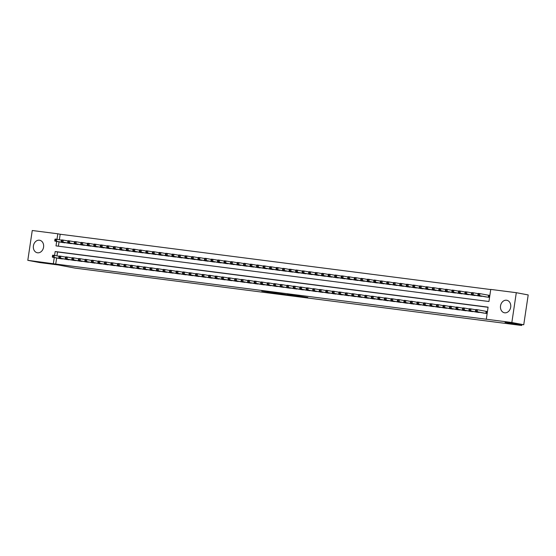 <?xml version="1.0" encoding="UTF-8"?>
<svg xmlns="http://www.w3.org/2000/svg" width="556" height="556" viewBox="0 0 556 556"><rect width="100%" height="100%" fill="white"/><g stroke="black" fill="none" stroke-linecap="round" stroke-linejoin="round"><path stroke-width="0.83" d="M300.045 296.494L307.781 297.481L291.254 294.833L300.045 296.494M39.434 240.22A6.359 5.115 100.7 0 1 39.671 240.261A6.359 5.115 100.7 0 1 43.549 247.309A6.359 5.115 100.7 0 1 37.551 252.792A6.359 5.115 100.7 0 1 37.315 252.758A6.359 5.115 100.7 0 1 33.436 245.71A6.359 5.115 100.7 0 1 39.434 240.22M506.551 300.233A6.359 5.115 100.7 0 1 506.787 300.268A6.359 5.115 100.7 0 1 510.665 307.322A6.359 5.115 100.7 0 1 504.674 312.806A6.359 5.115 100.7 0 1 504.438 312.771A6.359 5.115 100.7 0 1 500.56 305.717A6.359 5.115 100.7 0 1 506.551 300.233M267.992 292.199L279.147 293.818L269.479 292.025L261.772 291.066L277.069 293.492L267.992 292.199M56.67 241.415L56.003 245.884L488.946 301.505L490.753 289.412L516.302 292.692L528.2 294.937L523.745 324.76L505.029 322.355L521.681 325.489L75.067 268.117L58.415 264.976L39.698 262.571L27.8 260.333L32.255 230.511L57.81 233.791L56.99 239.302M523.745 324.76L511.847 322.515L486.291 319.234L488.098 307.141L55.162 251.527L54.578 255.426M56.642 257.984L55.732 264.065L486.291 319.234M55.732 264.065L27.8 260.333M290.051 295.201L299.024 296.369L290.086 294.937M288.759 295.062L271.55 292.303L288.766 295.027M482.719 312.896L486.618 313.466L486.917 311.45L485.777 311.304M476.207 312.062L480.141 312.409M469.702 311.221L473.629 311.575M463.19 310.387L467.116 310.734M456.678 309.546L460.611 309.9M450.165 308.712L454.099 309.06M443.66 307.878L447.587 308.226M437.148 307.037L441.075 307.392M430.636 306.203L434.57 306.551M424.124 305.369L428.057 305.717M417.619 304.528L421.545 304.883M411.106 303.694L415.033 304.042M404.594 302.86L408.528 303.208M398.089 302.019L402.016 302.374M391.577 301.185L395.504 301.533M385.065 300.351L388.992 300.699M378.553 299.51L382.486 299.865M372.047 298.676L375.974 299.024M365.535 297.842L369.462 298.19M359.023 297.001L362.95 297.356M352.511 296.167L356.445 296.515M346.006 295.333L349.932 295.681M339.494 294.492L343.42 294.847M332.981 293.658L336.908 294.006M326.469 292.824L330.403 293.172M319.964 291.983L323.891 292.338M313.452 291.149L317.379 291.497M306.94 290.315L310.867 290.663M300.428 289.474L304.361 289.829M293.922 288.64L297.849 288.988M287.41 287.806L291.337 288.154M280.898 286.965L284.825 287.32M274.386 286.131L278.32 286.479M267.881 285.291L271.808 285.645M261.369 284.457L265.295 284.811M254.856 283.623L258.783 283.97M248.344 282.782L252.278 283.136M241.839 281.948L245.766 282.295M235.327 281.114L239.254 281.461M228.815 280.273L232.742 280.627M222.303 279.439L226.236 279.786M215.797 278.605L219.724 278.952M209.285 277.764L213.212 278.118M202.773 276.93L206.7 277.277M196.261 276.096L200.195 276.443M189.756 275.255L193.683 275.609M183.244 274.421L187.17 274.768M176.732 273.587L180.658 273.934M170.219 272.746L174.153 273.1M163.714 271.912L167.641 272.259M157.202 271.078L161.129 271.425M150.69 270.237L154.617 270.591M144.178 269.403L148.111 269.75M137.673 268.569L141.599 268.916M131.16 267.728L135.087 268.082M124.648 266.894L128.575 267.241M118.136 266.06L122.07 266.407M111.631 265.219L115.558 265.573M105.119 264.385L109.045 264.732M98.607 263.551L102.533 263.898M92.094 262.71L96.028 263.064M85.589 261.876L89.516 262.224M79.077 261.042L83.004 261.389M72.565 260.201L76.492 260.555M66.053 259.367L69.986 259.715M488.078 307.287L57.539 251.972L56.955 255.871M63.474 258.881L59.548 258.526M490.733 289.551L60.187 234.243L59.367 239.754M59.047 241.86L58.401 246.19M485.131 296.772L489.03 297.342L489.329 295.326L488.189 295.18M482.545 296.285L478.619 295.938M476.04 295.451L472.107 295.104M469.528 294.617L465.601 294.263M463.016 293.776L459.089 293.429M456.504 292.942L452.577 292.595M449.999 292.108L446.065 291.754M443.486 291.268L439.56 290.92M436.974 290.434L433.048 290.086M430.462 289.6L426.535 289.245M423.957 288.759L420.023 288.411M417.445 287.925L413.518 287.57M410.933 287.091L407.006 286.736M404.42 286.25L400.494 285.902M397.915 285.416L393.982 285.061M391.403 284.575L387.476 284.227M384.891 283.741L380.964 283.393M378.379 282.907L374.452 282.552M371.874 282.066L367.94 281.718M365.361 281.232L361.435 280.884M358.849 280.398L354.923 280.043M352.344 279.557L348.41 279.209M345.832 278.723L341.898 278.375M339.32 277.889L335.393 277.534M332.808 277.048L328.881 276.7M326.302 276.214L322.369 275.866M319.79 275.38L315.857 275.025M313.278 274.539L309.351 274.191M306.766 273.705L302.839 273.357M300.261 272.871L296.327 272.516M293.749 272.03L289.815 271.682M287.237 271.196L283.31 270.848M280.724 270.362L276.798 270.007M274.219 269.521L270.285 269.173M267.707 268.687L263.773 268.339M261.195 267.853L257.268 267.499M254.683 267.012L250.756 266.665M248.178 266.178L244.244 265.831M241.665 265.344L237.739 264.99M235.153 264.503L231.226 264.156M228.641 263.669L224.714 263.322M222.136 262.835L218.202 262.481M215.624 261.994L211.697 261.647M209.112 261.16L205.185 260.806M202.599 260.319L198.673 259.972M196.094 259.485L192.161 259.138M189.582 258.651L185.655 258.297M183.07 257.81L179.143 257.463M176.558 256.976L172.631 256.629M170.053 256.142L166.119 255.788M163.54 255.301L159.614 254.954M157.028 254.467L153.102 254.12M150.516 253.633L146.589 253.279M144.011 252.792L140.077 252.445M137.499 251.958L133.572 251.611M130.987 251.124L127.06 250.77M124.474 250.283L120.548 249.936M117.969 249.449L114.036 249.102M111.457 248.615L107.53 248.261M104.945 247.774L101.018 247.427M98.433 246.94L94.506 246.593M91.928 246.106L87.994 245.752M85.415 245.265L81.489 244.918M78.903 244.431L74.977 244.084M72.391 243.597L68.464 243.243M65.886 242.757L61.952 242.409M521.681 325.489L521.827 324.509M516.302 292.692L511.847 322.515M60.187 234.243L57.81 233.791M54.259 257.532L53.355 263.613M57.539 251.972L55.162 251.527M297.342 296.126L287.341 294.395L297.342 296.126M283.157 294.228L286.986 294.763L283.157 294.228M478.063 293.964L477.938 294.77L478.591 294.854L478.278 293.415L479.911 293.624L479.606 295.639L477.979 295.424L486.257 296.987M489.322 295.382L479.911 293.624L478.709 294.048M487.89 297.196L479.606 295.639L478.591 294.854M477.979 295.424L477.938 294.77M475.651 310.081L475.533 310.887L476.179 310.971L475.873 309.532L477.5 309.741L477.201 311.756L485.478 313.32M476.179 310.971L477.201 311.756L475.568 311.548L483.852 313.104M476.304 310.165L477.5 309.741L486.91 311.499M475.533 310.887L475.568 311.548M471.551 293.123L471.432 293.929L472.079 294.013L471.773 292.574L473.399 292.783L473.1 294.798L471.467 294.59L479.752 296.153M478.174 293.686L473.399 292.783L472.204 293.207M481.378 296.362L473.1 294.798L472.079 294.013M471.467 294.59L471.432 293.929M465.038 292.289L464.92 293.095L465.574 293.179L465.261 291.74L466.887 291.949L466.588 293.964L464.962 293.756L473.239 295.312M471.662 292.845L466.887 291.949L465.692 292.373M474.866 295.521L466.588 293.964L465.574 293.179M464.962 293.756L464.92 293.095M458.533 291.455L458.408 292.261L459.061 292.345L458.749 290.899L460.375 291.115L460.076 293.13L458.45 292.915L466.727 294.478M465.15 292.011L460.375 291.115L459.18 291.539M468.354 294.687L460.076 293.13L459.061 292.345M458.45 292.915L458.408 292.261M452.021 290.614L451.896 291.42L452.549 291.504L452.243 290.065L453.87 290.274L453.564 292.289L451.938 292.081L460.215 293.644M458.644 291.177L453.87 290.274L452.667 290.698M461.848 293.853L453.564 292.289L452.549 291.504M451.938 292.081L451.896 291.42M469.139 309.247L469.021 310.053L469.674 310.137L469.361 308.698L470.988 308.907L470.689 310.922L478.966 312.479M469.674 310.137L470.689 310.922L469.062 310.714L477.34 312.27M469.792 309.331L470.988 308.907L475.762 309.803M469.021 310.053L469.062 310.714M462.634 308.413L462.509 309.219L463.162 309.303L462.849 307.857L464.482 308.066L464.177 310.081L472.454 311.645M463.162 309.303L464.177 310.081L462.55 309.873L470.828 311.436M463.28 308.497L464.482 308.066L469.25 308.969M462.509 309.219L462.55 309.873M456.122 307.572L456.003 308.378L456.65 308.462L456.344 307.023L457.97 307.232L457.664 309.247L465.949 310.811M456.65 308.462L457.664 309.247L456.038 309.039L464.316 310.595M456.775 307.656L457.97 307.232L462.745 308.135M456.003 308.378L456.038 309.039M449.609 306.738L449.491 307.544L450.138 307.628L449.832 306.189L451.458 306.398L451.159 308.413L459.437 309.97M450.138 307.628L451.159 308.413L449.533 308.205L457.81 309.761M450.263 306.822L451.458 306.398L456.233 307.294M449.491 307.544L449.533 308.205M445.509 289.78L445.391 290.586L446.037 290.67L445.731 289.231L447.358 289.44L447.059 291.455L445.425 291.247L453.71 292.803M452.132 290.336L447.358 289.44L446.162 289.864M455.336 293.012L447.059 291.455L446.037 290.67M445.425 291.247L445.391 290.586M443.097 305.904L442.979 306.71L443.632 306.794L443.32 305.348L444.946 305.557L444.647 307.572L452.925 309.136M443.632 306.794L444.647 307.572L443.021 307.364L451.298 308.927M443.751 305.988L444.946 305.557L449.721 306.46M442.979 306.71L443.021 307.364M438.997 288.946L438.879 289.752L439.532 289.836L439.219 288.39L440.845 288.606L440.547 290.614L438.92 290.406L447.198 291.969M445.62 289.502L440.845 288.606L439.65 289.03M448.824 292.178L440.547 290.614L439.532 289.836M438.92 290.406L438.879 289.752M436.592 305.063L436.467 305.87L437.12 305.953L436.807 304.514L438.441 304.723L438.135 306.738L446.412 308.295M437.12 305.953L438.135 306.738L436.509 306.53L444.786 308.087M437.238 305.147L438.441 304.723L443.208 305.626M436.467 305.87L436.509 306.53M432.492 288.105L432.366 288.911L433.02 288.995L432.707 287.556L434.333 287.765L434.034 289.78L432.408 289.572L440.686 291.129M439.108 288.668L434.333 287.765L433.138 288.189M442.312 291.344L434.034 289.78L433.02 288.995M432.408 289.572L432.366 288.911M430.08 304.229L429.962 305.035L430.608 305.119L430.302 303.68L431.929 303.889L431.623 305.904L439.907 307.461M430.608 305.119L431.623 305.904L429.997 305.696L438.274 307.253M430.733 304.313L431.929 303.889L436.703 304.785M429.962 305.035L429.997 305.696M425.979 287.271L425.854 288.077L426.508 288.161L426.202 286.722L427.828 286.931L427.522 288.946L425.896 288.738L434.173 290.295M432.603 287.827L427.828 286.931L426.626 287.355M435.807 290.503L427.522 288.946L426.508 288.161M425.896 288.738L425.854 288.077M423.568 303.395L423.45 304.201L424.096 304.285L423.79 302.839L425.416 303.048L425.118 305.063L433.395 306.627M424.096 304.285L425.118 305.063L423.491 304.855L431.769 306.419M424.221 303.479L425.416 303.048L430.191 303.951M423.45 304.201L423.491 304.855M419.467 286.437L419.349 287.243L419.995 287.327L419.69 285.881L421.316 286.097L421.017 288.105L419.384 287.897L427.668 289.461M426.091 286.993L421.316 286.097L420.121 286.521M429.295 289.669L421.017 288.105L419.995 287.327M419.384 287.897L419.349 287.243M417.056 302.554L416.937 303.361L417.591 303.444L417.278 302.005L418.904 302.214L418.605 304.229L426.883 305.786M417.591 303.444L418.605 304.229L416.979 304.021L425.257 305.578M417.709 302.638L418.904 302.214L423.679 303.11M416.937 303.361L416.979 304.021M412.955 285.596L412.837 286.403L413.49 286.486L413.177 285.047L414.804 285.256L414.505 287.271L412.879 287.063L421.156 288.62M419.578 286.159L414.804 285.256L413.608 285.68M422.782 288.835L414.505 287.271L413.49 286.486M412.879 287.063L412.837 286.403M410.55 301.72L410.425 302.527L411.079 302.61L410.766 301.171L412.399 301.38L412.093 303.395L420.371 304.952M411.079 302.61L412.093 303.395L410.467 303.187L418.744 304.744M411.197 301.804L412.399 301.38L417.167 302.276M410.425 302.527L410.467 303.187M406.45 284.762L406.325 285.569L406.978 285.652L406.665 284.213L408.292 284.422L407.993 286.437L406.367 286.229L414.644 287.786M413.066 285.318L408.292 284.422L407.096 284.846M416.27 287.994L407.993 286.437L406.978 285.652M406.367 286.229L406.325 285.569M404.038 300.886L403.92 301.693L404.566 301.776L404.261 300.33L405.887 300.539L405.581 302.554L413.866 304.118M404.566 301.776L405.581 302.554L403.955 302.346L412.239 303.91M404.692 300.97L405.887 300.539L410.662 301.442M403.92 301.693L403.955 302.346M399.938 283.928L399.813 284.735L400.466 284.818L400.16 283.372L401.786 283.581L401.481 285.596L399.854 285.388L408.132 286.952M406.561 284.484L401.786 283.581L400.584 284.012M409.765 287.16L401.481 285.596L400.466 284.818M399.854 285.388L399.813 284.735M397.526 300.045L397.408 300.852L398.054 300.935L397.748 299.496L399.375 299.705L399.076 301.72L407.353 303.277M398.054 300.935L399.076 301.72L397.45 301.512L405.727 303.069M398.179 300.129L399.375 299.705L404.149 300.601M397.408 300.852L397.45 301.512M391.014 299.211L390.896 300.018L391.549 300.101L391.236 298.662L392.863 298.871L392.564 300.886L400.841 302.443M391.549 300.101L392.564 300.886L390.938 300.678L399.215 302.235M391.667 299.295L392.863 298.871L397.637 299.767M390.896 300.018L390.938 300.678M384.509 298.377L384.384 299.184L385.037 299.267L384.724 297.821L386.357 298.03L386.052 300.045L394.329 301.609M385.037 299.267L386.052 300.045L384.425 299.837L392.703 301.401M385.155 298.461L386.357 298.03L391.125 298.933M384.384 299.184L384.425 299.837M393.426 283.087L393.307 283.894L393.954 283.977L393.648 282.538L395.274 282.747L394.975 284.762L393.342 284.554L401.627 286.111M400.049 283.65L395.274 282.747L394.079 283.171M403.253 286.319L394.975 284.762L393.954 283.977M393.342 284.554L393.307 283.894M386.913 282.253L386.795 283.06L387.449 283.143L387.136 281.704L388.762 281.913L388.463 283.928L386.837 283.72L395.114 285.277M393.537 282.809L388.762 281.913L387.567 282.337M396.741 285.485L388.463 283.928L387.449 283.143M386.837 283.72L386.795 283.06M380.408 281.419L380.283 282.226L380.936 282.309L380.624 280.863L382.25 281.072L381.951 283.087L380.325 282.879L388.602 284.443M387.025 281.975L382.25 281.072L381.055 281.503M390.229 284.651L381.951 283.087L380.936 282.309M380.325 282.879L380.283 282.226M377.997 297.536L377.878 298.343L378.525 298.426L378.219 296.987L379.845 297.196L379.539 299.211L387.824 300.768M378.525 298.426L379.539 299.211L377.913 299.003L386.198 300.56M378.65 297.62L379.845 297.196L384.62 298.092M377.878 298.343L377.913 299.003M373.896 280.578L373.771 281.385L374.424 281.468L374.118 280.029L375.745 280.238L375.439 282.253L373.813 282.045L382.09 283.602M380.519 281.134L375.745 280.238L374.542 280.662M383.723 283.81L375.439 282.253L374.424 281.468M373.813 282.045L373.771 281.385M371.484 296.702L371.366 297.509L372.013 297.592L371.707 296.153L373.333 296.362L373.034 298.377L381.312 299.934M372.013 297.592L373.034 298.377L371.408 298.169L379.685 299.726M372.138 296.786L373.333 296.362L378.108 297.258M371.366 297.509L371.408 298.169M367.384 279.744L367.266 280.551L367.912 280.634L367.606 279.195L369.233 279.404L368.934 281.419L367.301 281.211L375.585 282.768M374.007 280.3L369.233 279.404L368.037 279.828M377.211 282.976L368.934 281.419L367.912 280.634M367.301 281.211L367.266 280.551M364.972 295.861L364.854 296.668L365.507 296.758L365.195 295.312L366.821 295.521L366.522 297.536L374.8 299.1M365.507 296.758L366.522 297.536L364.896 297.328L373.173 298.892M365.626 295.952L366.821 295.521L371.596 296.424M364.854 296.668L364.896 297.328M360.872 278.91L360.754 279.717L361.407 279.8L361.094 278.354L362.72 278.563L362.422 280.578L360.795 280.37L369.073 281.934M367.495 279.466L362.72 278.563L361.525 278.994M370.699 282.142L362.422 280.578L361.407 279.8M360.795 280.37L360.754 279.717M358.467 295.027L358.342 295.834L358.995 295.917L358.683 294.478L360.316 294.687L360.01 296.702L368.287 298.259M358.995 295.917L360.01 296.702L358.384 296.494L366.661 298.051M359.113 295.111L360.316 294.687L365.083 295.584M358.342 295.834L358.384 296.494M354.367 278.07L354.241 278.876L354.895 278.959L354.582 277.52L356.208 277.729L355.909 279.744L354.283 279.536L362.561 281.093M360.983 278.625L356.208 277.729L355.013 278.153M364.187 281.301L355.909 279.744L354.895 278.959M354.283 279.536L354.241 278.876M351.955 294.193L351.837 295L352.483 295.083L352.177 293.644L353.804 293.853L353.498 295.868L361.782 297.425M352.483 295.083L353.498 295.868L351.872 295.66L360.156 297.217M352.608 294.277L353.804 293.853L358.578 294.75M351.837 295L351.872 295.66M347.854 277.235L347.729 278.042L348.383 278.125L348.077 276.686L349.703 276.895L349.397 278.91L347.771 278.702L356.048 280.259M354.478 277.791L349.703 276.895L348.501 277.319M357.682 280.467L349.397 278.91L348.383 278.125M347.771 278.702L347.729 278.042M345.443 293.353L345.325 294.159L345.971 294.242L345.665 292.803L347.291 293.012L346.993 295.027L355.27 296.591M345.971 294.242L346.993 295.027L345.366 294.819L353.644 296.383M346.096 293.436L347.291 293.012L352.066 293.915M345.325 294.159L345.366 294.819M341.342 276.401L341.224 277.208L341.87 277.291L341.565 275.845L343.191 276.054L342.892 278.07L341.259 277.861L349.543 279.425M347.966 276.957L343.191 276.054L341.996 276.485M351.17 279.633L342.892 278.07L341.87 277.291M341.259 277.861L341.224 277.208M338.931 292.519L338.812 293.325L339.466 293.408L339.153 291.969L340.779 292.178L340.48 294.193L348.758 295.75M339.466 293.408L340.48 294.193L338.854 293.985L347.132 295.542M339.584 292.602L340.779 292.178L345.554 293.075M338.812 293.325L338.854 293.985M334.83 275.561L334.712 276.367L335.365 276.45L335.053 275.011L336.679 275.22L336.38 277.235L334.754 277.027L343.031 278.584M341.453 276.117L336.679 275.22L335.483 275.644M344.657 278.792L336.38 277.235L335.365 276.45M334.754 277.027L334.712 276.367M332.425 291.685L332.3 292.491L332.954 292.574L332.641 291.135L334.274 291.344L333.968 293.359L342.246 294.916M332.954 292.574L333.968 293.359L332.342 293.144L340.62 294.708M333.072 291.768L334.274 291.344L339.042 292.241M332.3 292.491L332.342 293.144M328.325 274.727L328.2 275.533L328.853 275.616L328.54 274.178L330.167 274.386L329.868 276.401L328.242 276.193L336.519 277.75M334.941 275.283L330.167 274.386L328.971 274.81M338.145 277.958L329.868 276.401L328.853 275.616M328.242 276.193L328.2 275.533M321.813 273.893L321.688 274.692L322.341 274.782L322.035 273.337L323.661 273.545L323.356 275.561L321.729 275.352L330.007 276.916M328.436 274.449L323.661 273.545L322.459 273.976M331.64 277.124L323.356 275.561L322.341 274.782M321.729 275.352L321.688 274.692M315.301 273.052L315.183 273.858L315.829 273.941L315.523 272.503L317.149 272.711L316.85 274.727L315.217 274.518L323.502 276.075M321.924 273.608L317.149 272.711L315.954 273.135M325.128 276.283L316.85 274.727L315.829 273.941M315.217 274.518L315.183 273.858M325.913 290.844L325.795 291.65L326.441 291.733L326.136 290.295L327.762 290.503L327.463 292.519L335.741 294.082M326.441 291.733L327.463 292.519L325.83 292.31L334.114 293.874M326.567 290.927L327.762 290.503L332.537 291.407M325.795 291.65L325.83 292.31M319.401 290.01L319.283 290.816L319.929 290.899L319.624 289.461L321.25 289.669L320.951 291.685L329.228 293.241M319.929 290.899L320.951 291.685L319.325 291.476L327.602 293.033M320.054 290.093L321.25 289.669L326.024 290.566M319.283 290.816L319.325 291.476M312.889 289.176L312.771 289.982L313.424 290.065L313.111 288.627L314.738 288.835L314.439 290.851L322.716 292.407M313.424 290.065L314.439 290.851L312.813 290.635L321.09 292.199M313.542 289.259L314.738 288.835L319.512 289.732M312.771 289.982L312.813 290.635M308.788 272.218L308.67 273.024L309.324 273.107L309.011 271.669L310.637 271.877L310.338 273.893L308.712 273.684L316.99 275.241M315.412 272.774L310.637 271.877L309.442 272.301M318.616 275.449L310.338 273.893L309.324 273.107M308.712 273.684L308.67 273.024M306.384 288.335L306.259 289.141L306.912 289.224L306.599 287.786L308.232 287.994L307.927 290.01L316.204 291.573M306.912 289.224L307.927 290.01L306.3 289.801L314.578 291.365M307.03 288.418L308.232 287.994L313 288.898M306.259 289.141L306.3 289.801M302.283 271.377L302.158 272.183L302.811 272.266L302.499 270.828L304.132 271.036L303.826 273.052L302.2 272.843L310.477 274.407M308.9 271.94L304.132 271.036L302.93 271.467M312.104 274.615L303.826 273.052L302.811 272.266M302.2 272.843L302.158 272.183M299.872 287.501L299.753 288.307L300.4 288.39L300.094 286.952L301.72 287.16L301.421 289.176L309.699 290.732M300.4 288.39L301.421 289.176L299.788 288.967L308.073 290.524M300.525 287.584L301.72 287.16L306.495 288.057M299.753 288.307L299.788 288.967M295.771 270.543L295.653 271.349L296.299 271.432L295.994 269.994L297.62 270.202L297.314 272.218L295.688 272.009L303.965 273.566M302.394 271.099L297.62 270.202L296.424 270.626M305.598 273.774L297.314 272.218L296.299 271.432M295.688 272.009L295.653 271.349M293.359 286.667L293.241 287.473L293.895 287.556L293.582 286.111L295.208 286.326L294.909 288.342L303.187 289.898M293.895 287.556L294.909 288.342L293.283 288.126L301.56 289.69M294.013 286.75L295.208 286.326L299.983 287.223M293.241 287.473L293.283 288.126M289.259 269.709L289.141 270.515L289.787 270.598L289.481 269.16L291.108 269.368L290.809 271.384L289.176 271.168L297.46 272.732M295.882 270.265L291.108 269.368L289.912 269.792M299.086 272.94L290.809 271.384L289.787 270.598M289.176 271.168L289.141 270.515M286.847 285.826L286.729 286.632L287.382 286.715L287.07 285.277L288.696 285.485L288.397 287.501L296.675 289.064M287.382 286.715L288.397 287.501L286.771 287.292L295.048 288.849M287.501 285.909L288.696 285.485L293.471 286.389M286.729 286.632L286.771 287.292M282.747 268.868L282.629 269.674L283.282 269.757L282.969 268.319L284.596 268.527L284.297 270.543L282.67 270.334L290.948 271.898M289.37 269.431L284.596 268.527L283.4 268.951M292.574 272.106L284.297 270.543L283.282 269.757M282.67 270.334L282.629 269.674M276.242 268.034L276.117 268.84L276.77 268.923L276.457 267.485L278.09 267.693L277.785 269.709L276.158 269.5L284.436 271.057M282.858 268.59L278.09 267.693L276.888 268.117M286.062 271.265L277.785 269.709L276.77 268.923M276.158 269.5L276.117 268.84M269.729 267.2L269.611 268.006L270.258 268.089L269.952 266.651L271.578 266.859L271.272 268.875L269.646 268.659L277.924 270.223M276.353 267.756L271.578 266.859L270.383 267.283M279.557 270.431L271.272 268.875L270.258 268.089M269.646 268.659L269.611 268.006M280.342 284.992L280.217 285.798L280.87 285.881L280.558 284.443L282.191 284.651L281.885 286.667L290.169 288.223M280.87 285.881L281.885 286.667L280.259 286.458L288.536 288.015M280.988 285.075L282.191 284.651L286.959 285.548M280.217 285.798L280.259 286.458M273.83 284.158L273.712 284.964L274.358 285.047L274.052 283.602L275.679 283.817L275.38 285.826L283.657 287.389M274.358 285.047L275.38 285.826L273.747 285.617L282.031 287.181M274.483 284.241L275.679 283.817L280.453 284.714M273.712 284.964L273.747 285.617M267.318 283.317L267.2 284.123L267.853 284.206L267.54 282.768L269.167 282.976L268.868 284.992L277.145 286.555M267.853 284.206L268.868 284.992L267.241 284.783L275.519 286.34M267.971 283.4L269.167 282.976L273.941 283.88M267.2 284.123L267.241 284.783M263.217 266.359L263.099 267.165L263.746 267.248L263.44 265.81L265.066 266.018L264.767 268.034L263.141 267.825L271.418 269.389M269.841 266.922L265.066 266.018L263.871 266.442M273.045 269.597L264.767 268.034L263.746 267.248M263.141 267.825L263.099 267.165M260.806 282.483L260.688 283.289L261.341 283.372L261.028 281.934L262.654 282.142L262.356 284.158L270.633 285.714M261.341 283.372L262.356 284.158L260.729 283.949L269.007 285.506M261.459 282.566L262.654 282.142L267.429 283.039M260.688 283.289L260.729 283.949M256.705 265.525L256.587 266.331L257.24 266.414L256.928 264.976L258.554 265.184L258.255 267.2L256.629 266.991L264.906 268.548M263.329 266.081L258.554 265.184L257.358 265.608M266.532 268.756L258.255 267.2L257.24 266.414M256.629 266.991L256.587 266.331M254.3 281.649L254.175 282.455L254.829 282.538L254.516 281.093L256.149 281.301L255.843 283.317L264.128 284.88M254.829 282.538L255.843 283.317L254.217 283.108L262.495 284.672M254.947 281.732L256.149 281.301L260.917 282.205M254.175 282.455L254.217 283.108M250.2 264.691L250.075 265.497L250.728 265.58L250.415 264.135L252.049 264.35L251.743 266.366L250.117 266.15L258.394 267.714M256.816 265.247L252.049 264.35L250.846 264.774M260.02 267.922L251.743 266.366L250.728 265.58M250.117 266.15L250.075 265.497M247.788 280.808L247.67 281.614L248.317 281.697L248.011 280.259L249.637 280.467L249.338 282.483L257.616 284.046M248.317 281.697L249.338 282.483L247.705 282.274L255.989 283.831M248.442 280.891L249.637 280.467L254.412 281.371M247.67 281.614L247.705 282.274M243.688 263.85L243.57 264.656L244.216 264.739L243.91 263.301L245.537 263.509L245.231 265.525L243.604 265.316L251.882 266.873M250.311 264.413L245.537 263.509L244.341 263.933M253.515 267.089L245.231 265.525L244.216 264.739M243.604 265.316L243.57 264.656M241.276 279.974L241.158 280.78L241.811 280.863L241.499 279.425L243.125 279.633L242.826 281.649L251.103 283.206M241.811 280.863L242.826 281.649L241.2 281.44L249.477 282.997M241.929 280.057L243.125 279.633L247.9 280.53M241.158 280.78L241.2 281.44M237.176 263.016L237.058 263.822L237.704 263.905L237.398 262.467L239.024 262.675L238.726 264.691L237.099 264.482L245.377 266.039M243.799 263.572L239.024 262.675L237.829 263.099M247.003 266.248L238.726 264.691L237.704 263.905M237.099 264.482L237.058 263.822M234.764 279.14L234.646 279.946L235.299 280.029L234.986 278.584L236.613 278.792L236.314 280.808L244.591 282.372M235.299 280.029L236.314 280.808L234.688 280.599L242.965 282.163M235.417 279.223L236.613 278.792L241.387 279.696M234.646 279.946L234.688 280.599M230.664 262.182L230.545 262.988L231.199 263.071L230.886 261.626L232.512 261.841L232.213 263.85L230.587 263.641L238.865 265.205M237.287 262.738L232.512 261.841L231.317 262.265M240.491 265.414L232.213 263.85L231.199 263.071M230.587 263.641L230.545 262.988M228.259 278.299L228.134 279.105L228.787 279.188L228.474 277.75L230.108 277.958L229.802 279.974L238.086 281.531M228.787 279.188L229.802 279.974L228.175 279.765L236.453 281.322M228.905 278.382L230.108 277.958L234.882 278.862M228.134 279.105L228.175 279.765M224.158 261.341L224.033 262.147L224.687 262.23L224.374 260.792L226.007 261L225.701 263.016L224.075 262.807L232.352 264.364M230.775 261.904L226.007 261L224.805 261.424M233.979 264.58L225.701 263.016L224.687 262.23M224.075 262.807L224.033 262.147M221.747 277.465L221.629 278.271L222.275 278.354L221.969 276.916L223.595 277.124L223.297 279.14L231.574 280.697M222.275 278.354L223.297 279.14L221.663 278.931L229.948 280.488M222.4 277.548L223.595 277.124L228.37 278.021M221.629 278.271L221.663 278.931M217.646 260.507L217.528 261.313L218.174 261.396L217.869 259.958L219.495 260.166L219.189 262.182L217.563 261.973L225.847 263.53M224.27 261.063L219.495 260.166L218.299 260.59M227.474 263.739L219.189 262.182L218.174 261.396M217.563 261.973L217.528 261.313M215.235 276.631L215.116 277.437L215.77 277.52L215.457 276.075L217.083 276.283L216.784 278.299L225.062 279.863M215.77 277.52L216.784 278.299L215.158 278.09L223.436 279.654M215.888 276.714L217.083 276.283L221.858 277.187M215.116 277.437L215.158 278.09M211.134 259.673L211.016 260.479L211.662 260.562L211.356 259.117L212.983 259.325L212.684 261.341L211.058 261.132L219.335 262.696M217.757 260.229L212.983 259.325L211.787 259.756M220.961 262.905L212.684 261.341L211.662 260.562M211.058 261.132L211.016 260.479M208.722 275.79L208.604 276.596L209.258 276.68L208.945 275.241L210.571 275.449L210.272 277.465L218.55 279.022M209.258 276.68L210.272 277.465L208.646 277.256L216.923 278.813M209.376 275.873L210.571 275.449L215.346 276.346M208.604 276.596L208.646 277.256M204.622 258.832L204.504 259.638L205.157 259.721L204.844 258.283L206.471 258.491L206.172 260.507L204.545 260.298L212.823 261.855M211.245 259.395L206.471 258.491L205.275 258.915M214.449 262.071L206.172 260.507L205.157 259.721M204.545 260.298L204.504 259.638M202.217 274.956L202.092 275.762L202.745 275.845L202.433 274.407L204.066 274.615L203.76 276.631L212.044 278.188M202.745 275.845L203.76 276.631L202.134 276.422L210.411 277.979M202.864 275.039L204.066 274.615L208.841 275.512M202.092 275.762L202.134 276.422M198.117 257.998L197.992 258.804L198.645 258.887L198.332 257.449L199.965 257.657L199.66 259.673L198.033 259.464L206.311 261.021M204.733 258.554L199.965 257.657L198.763 258.081M207.937 261.23L199.66 259.673L198.645 258.887M198.033 259.464L197.992 258.804M195.705 274.122L195.587 274.928L196.233 275.011L195.927 273.566L197.554 273.774L197.255 275.79L205.532 277.354M196.233 275.011L197.255 275.79L195.622 275.581L203.906 277.145M196.358 274.205L197.554 273.774L202.328 274.678M195.587 274.928L195.622 275.581M191.605 257.164L191.486 257.97L192.133 258.053L191.827 256.608L193.453 256.816L193.147 258.832L191.521 258.623L199.806 260.187M198.228 257.72L193.453 256.816L192.258 257.247M201.432 260.396L193.147 258.832L192.133 258.053M191.521 258.623L191.486 257.97M189.193 273.281L189.075 274.087L189.728 274.171L189.415 272.732L191.042 272.94L190.743 274.956L199.02 276.513M189.728 274.171L190.743 274.956L189.116 274.747L197.394 276.304M189.846 273.364L191.042 272.94L195.816 273.837M189.075 274.087L189.116 274.747M185.092 256.323L184.974 257.129L185.621 257.213L185.315 255.774L186.941 255.982L186.642 257.998L185.016 257.789L193.293 259.346M191.716 256.886L186.941 255.982L185.746 256.406M194.92 259.555L186.642 257.998L185.621 257.213M185.016 257.789L184.974 257.129M182.681 272.447L182.563 273.253L183.216 273.337L182.903 271.898L184.529 272.106L184.231 274.122L192.508 275.679M183.216 273.337L184.231 274.122L182.604 273.913L190.882 275.47M183.334 272.53L184.529 272.106L189.304 273.003M182.563 273.253L182.604 273.913M178.58 255.489L178.462 256.295L179.115 256.379L178.803 254.94L180.429 255.148L180.13 257.164L178.504 256.955L186.781 258.512M185.204 256.045L180.429 255.148L179.234 255.572M188.408 258.721L180.13 257.164L179.115 256.379M178.504 256.955L178.462 256.295M176.176 271.613L176.05 272.412L176.704 272.503L176.391 271.057L178.024 271.265L177.718 273.281L186.003 274.845M176.704 272.503L177.718 273.281L176.092 273.072L184.37 274.636M176.822 271.696L178.024 271.265L182.799 272.169M176.05 272.412L176.092 273.072M172.075 254.655L171.95 255.461L172.603 255.545L172.29 254.099L173.924 254.307L173.618 256.323L171.992 256.114L180.269 257.678M178.691 255.211L173.924 254.307L172.721 254.738M181.895 257.887L173.618 256.323L172.603 255.545M171.992 256.114L171.95 255.461M169.663 270.772L169.545 271.578L170.192 271.662L169.886 270.223L171.512 270.431L171.213 272.447L179.491 274.004M170.192 271.662L171.213 272.447L169.58 272.238L177.864 273.795M170.317 270.855L171.512 270.431L176.287 271.328M169.545 271.578L169.58 272.238M165.563 253.814L165.445 254.62L166.091 254.704L165.785 253.265L167.412 253.473L167.106 255.489L165.479 255.28L173.764 256.837M172.186 254.37L167.412 253.473L166.216 253.897M175.39 257.046L167.106 255.489L166.091 254.704M165.479 255.28L165.445 254.62M163.151 269.938L163.033 270.744L163.686 270.828L163.374 269.389L165 269.597L164.701 271.613L172.979 273.17M163.686 270.828L164.701 271.613L163.075 271.404L171.352 272.961M163.805 270.021L165 269.597L169.775 270.494M163.033 270.744L163.075 271.404M159.051 252.98L158.933 253.786L159.579 253.87L159.273 252.431L160.899 252.639L160.601 254.655L158.974 254.446L167.252 256.003M165.674 253.536L160.899 252.639L159.704 253.063M168.878 256.212L160.601 254.655L159.579 253.87M158.974 254.446L158.933 253.786M156.639 269.097L156.521 269.903L157.174 269.994L156.861 268.548L158.488 268.756L158.189 270.772L166.466 272.336M157.174 269.994L158.189 270.772L156.563 270.563L164.84 272.127M157.292 269.187L158.488 268.756L163.262 269.66M156.521 269.903L156.563 270.563M152.539 252.146L152.42 252.952L153.074 253.036L152.761 251.59L154.387 251.798L154.088 253.814L152.462 253.605L160.74 255.169M159.162 252.702L154.387 251.798L153.192 252.229M162.366 255.378L154.088 253.814L153.074 253.036M152.462 253.605L152.42 252.952M150.134 268.263L150.009 269.069L150.662 269.153L150.349 267.714L151.983 267.922L151.677 269.938L159.961 271.495M150.662 269.153L151.677 269.938L150.05 269.729L158.328 271.286M150.78 268.346L151.983 267.922L156.757 268.819M150.009 269.069L150.05 269.729M146.033 251.305L145.908 252.111L146.562 252.195L146.249 250.756L147.882 250.964L147.576 252.98L145.95 252.771L154.227 254.328M152.65 251.861L147.882 250.964L146.68 251.388M155.854 254.537L147.576 252.98L146.562 252.195M145.95 252.771L145.908 252.111M143.622 267.429L143.504 268.235L144.15 268.319L143.844 266.88L145.47 267.089L145.172 269.104L153.449 270.661M144.15 268.319L145.172 269.104L143.538 268.895L151.823 270.452M144.275 267.512L145.47 267.089L150.245 267.985M143.504 268.235L143.538 268.895M139.521 250.471L139.403 251.277L140.049 251.361L139.744 249.922L141.37 250.13L141.071 252.146L139.438 251.937L147.722 253.494M146.145 251.027L141.37 250.13L140.175 250.554M149.349 253.703L141.071 252.146L140.049 251.361M139.438 251.937L139.403 251.277M137.11 266.588L136.991 267.394L137.645 267.478L137.332 266.039L138.958 266.248L138.659 268.263L146.937 269.827M137.645 267.478L138.659 268.263L137.033 268.055L145.311 269.618M137.763 266.671L138.958 266.248L143.733 267.151M136.991 267.394L137.033 268.055M133.009 249.637L132.891 250.443L133.544 250.527L133.231 249.081L134.858 249.29L134.559 251.305L132.933 251.097L141.21 252.66M139.632 250.193L134.858 249.29L133.662 249.72M142.836 252.869L134.559 251.305L133.544 250.527M132.933 251.097L132.891 250.443M126.497 248.796L126.379 249.602L127.032 249.686L126.719 248.247L128.346 248.456L128.047 250.471L126.42 250.263L134.698 251.819M133.12 249.352L128.346 248.456L127.15 248.88M136.324 252.028L128.047 250.471L127.032 249.686M126.42 250.263L126.379 249.602M119.992 247.962L119.867 248.768L120.52 248.852L120.207 247.413L121.84 247.622L121.535 249.637L119.908 249.429L128.186 250.985M126.608 248.518L121.84 247.622L120.638 248.045M129.812 251.194L121.535 249.637L120.52 248.852M119.908 249.429L119.867 248.768M113.48 247.121L113.361 247.927L114.008 248.018L113.702 246.572L115.328 246.781L115.029 248.796L113.396 248.588L121.681 250.151M120.103 247.684L115.328 246.781L114.133 247.211M123.307 250.36L115.029 248.796L114.008 248.018M113.396 248.588L113.361 247.927M106.967 246.287L106.849 247.093L107.503 247.177L107.19 245.738L108.816 245.947L108.517 247.962L106.891 247.754L115.168 249.31M113.591 246.843L108.816 245.947L107.621 246.371M116.795 249.519L108.517 247.962L107.503 247.177M106.891 247.754L106.849 247.093M100.455 245.453L100.337 246.259L100.99 246.343L100.678 244.904L102.304 245.113L102.005 247.128L100.379 246.92L108.656 248.476M107.079 246.009L102.304 245.113L101.109 245.537M110.283 248.685L102.005 247.128L100.99 246.343M100.379 246.92L100.337 246.259M130.597 265.754L130.479 266.56L131.133 266.644L130.82 265.205L132.446 265.414L132.147 267.429L140.425 268.986M131.133 266.644L132.147 267.429L130.521 267.221L138.798 268.777M131.251 265.837L132.446 265.414L137.221 266.31M130.479 266.56L130.521 267.221M124.092 264.92L123.967 265.726L124.62 265.81L124.308 264.371L125.941 264.58L125.635 266.595L133.92 268.152M124.62 265.81L125.635 266.595L124.009 266.38L132.286 267.943M124.739 265.003L125.941 264.58L130.716 265.476M123.967 265.726L124.009 266.38M117.58 264.079L117.462 264.885L118.108 264.969L117.802 263.53L119.429 263.739L119.13 265.754L127.407 267.318M118.108 264.969L119.13 265.754L117.497 265.546L125.781 267.109M118.233 264.163L119.429 263.739L124.203 264.642M117.462 264.885L117.497 265.546M111.068 263.245L110.95 264.051L111.603 264.135L111.29 262.696L112.917 262.905L112.618 264.92L120.895 266.477M111.603 264.135L112.618 264.92L110.991 264.712L119.269 266.268M111.721 263.329L112.917 262.905L117.691 263.801M110.95 264.051L110.991 264.712M104.563 262.411L104.438 263.217L105.091 263.301L104.778 261.855L106.404 262.071L106.106 264.086L114.383 265.643M105.091 263.301L106.106 264.086L104.479 263.871L112.757 265.434M105.209 262.495L106.404 262.071L111.179 262.967M104.438 263.217L104.479 263.871M98.051 261.57L97.925 262.376L98.579 262.46L98.273 261.021L99.899 261.23L99.594 263.245L107.878 264.809M98.579 262.46L99.594 263.245L97.967 263.037L106.245 264.6M98.697 261.654L99.899 261.23L104.674 262.133M97.925 262.376L97.967 263.037M93.95 244.612L93.825 245.418L94.478 245.502L94.166 244.063L95.799 244.272L95.493 246.287L93.867 246.079L102.144 247.642M100.566 245.175L95.799 244.272L94.596 244.696M103.777 247.851L95.493 246.287L94.478 245.502M93.867 246.079L93.825 245.418M91.538 260.736L91.42 261.542L92.067 261.626L91.761 260.187L93.387 260.396L93.088 262.411L101.366 263.968M92.067 261.626L93.088 262.411L91.455 262.203L99.739 263.759M92.192 260.82L93.387 260.396L98.162 261.292M91.42 261.542L91.455 262.203M87.438 243.778L87.32 244.584L87.966 244.668L87.66 243.229L89.287 243.438L88.988 245.453L87.355 245.245L95.639 246.801M94.061 244.334L89.287 243.438L88.091 243.862M97.265 247.01L88.988 245.453L87.966 244.668M87.355 245.245L87.32 244.584M85.026 259.902L84.908 260.708L85.561 260.792L85.249 259.346L86.875 259.562L86.576 261.57L94.854 263.134M85.561 260.792L86.576 261.57L84.95 261.362L93.227 262.925M85.68 259.986L86.875 259.562L91.65 260.458M84.908 260.708L84.95 261.362M80.926 242.944L80.808 243.75L81.461 243.834L81.148 242.395L82.774 242.604L82.476 244.619L80.849 244.404L89.127 245.967M87.549 243.5L82.774 242.604L81.579 243.028M90.753 246.176L82.476 244.619L81.461 243.834M80.849 244.404L80.808 243.75M78.521 259.061L78.396 259.867L79.049 259.951L78.737 258.512L80.363 258.721L80.064 260.736L88.341 262.3M79.049 259.951L80.064 260.736L78.438 260.528L86.715 262.084M79.167 259.145L80.363 258.721L85.137 259.624M78.396 259.867L78.438 260.528M74.414 242.103L74.296 242.909L74.949 242.993L74.636 241.554L76.262 241.763L75.963 243.778L74.337 243.57L82.615 245.133M81.037 242.666L76.262 241.763L75.067 242.187M84.241 245.342L75.963 243.778L74.949 242.993M74.337 243.57L74.296 242.909M72.009 258.227L71.884 259.033L72.537 259.117L72.231 257.678L73.858 257.887L73.552 259.902L81.836 261.459M72.537 259.117L73.552 259.902L71.926 259.694L80.203 261.25M72.655 258.311L73.858 257.887L78.632 258.783M71.884 259.033L71.926 259.694M67.908 241.269L67.783 242.075L68.437 242.159L68.124 240.72L69.757 240.929L69.451 242.944L67.825 242.736L76.102 244.292M74.532 241.825L69.757 240.929L68.555 241.353M77.736 244.501L69.451 242.944L68.437 242.159M67.825 242.736L67.783 242.075M65.497 257.393L65.379 258.199L66.025 258.283L65.719 256.837L67.346 257.053L67.047 259.061L75.324 260.625M66.025 258.283L67.047 259.061L65.413 258.853L73.698 260.416M66.15 257.477L67.346 257.053L72.12 257.949M65.379 258.199L65.413 258.853M61.396 240.435L61.278 241.241L61.924 241.325L61.619 239.879L63.245 240.095L62.946 242.11L61.313 241.895L69.597 243.458M68.02 240.991L63.245 240.095L62.05 240.519M71.224 243.667L62.946 242.11L61.924 241.325M61.313 241.895L61.278 241.241M58.985 256.552L58.866 257.358L59.52 257.442L59.207 256.003L60.833 256.212L60.534 258.227L68.812 259.791M59.52 257.442L60.534 258.227L58.908 258.019L67.186 259.576M59.638 256.636L60.833 256.212L65.608 257.115M58.866 257.358L58.908 258.019M54.884 239.594L54.766 240.4L55.419 240.484L55.107 239.045L56.733 239.254L56.434 241.269L54.808 241.061L63.085 242.625M61.507 240.157L56.733 239.254L55.537 239.678M64.711 242.833L56.434 241.269L55.419 240.484M54.808 241.061L54.766 240.4M52.479 255.718L52.354 256.524L53.008 256.608L52.695 255.169L54.321 255.378L54.022 257.393L62.3 258.95M53.008 256.608L54.022 257.393L52.396 257.185L60.673 258.742M53.126 255.802L54.321 255.378L59.096 256.274M52.354 256.524L52.396 257.185M488.793 295.292L488.495 297.272M488.571 295.25L488.272 297.245M485.861 313.369L486.159 311.374M486.09 313.396L486.382 311.416"/></g></svg>
